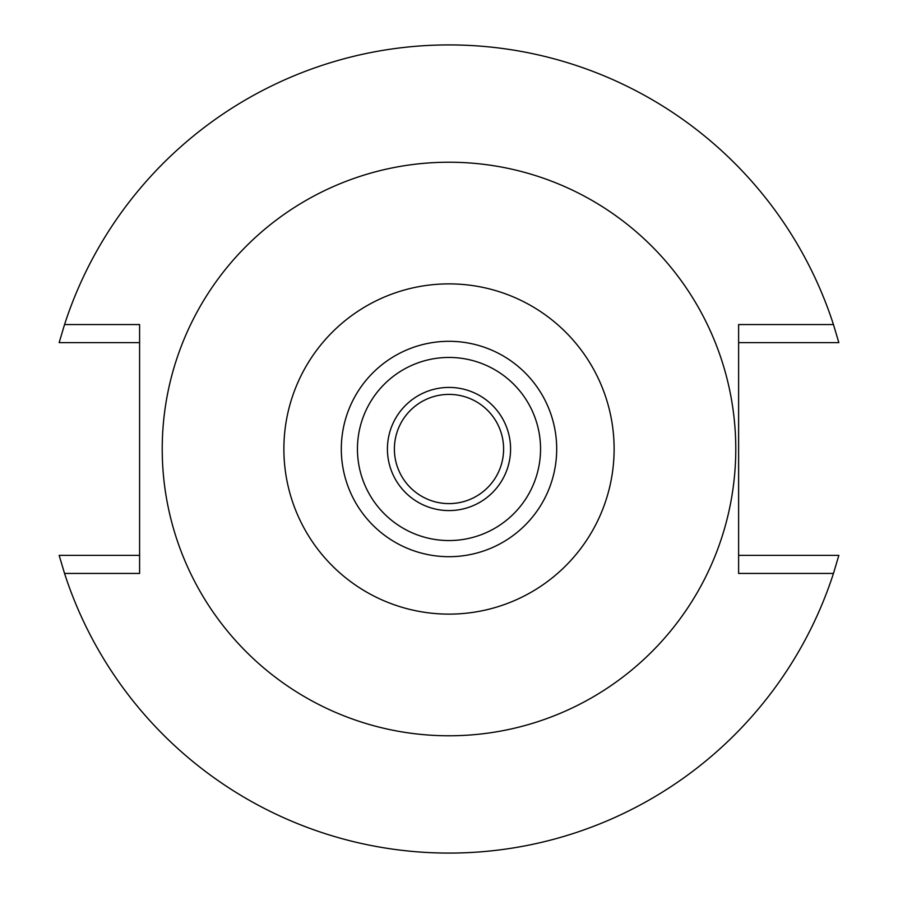 <?xml version="1.0" encoding="UTF-8"?>
<svg xmlns="http://www.w3.org/2000/svg" width="898" height="898" viewBox="0 0 898 898"><rect width="100%" height="100%" fill="white"/><g stroke="black" fill="none" stroke-linecap="round" stroke-linejoin="round"><path stroke-width="1.35" d="M449 283.88A165.12 165.12 0 0 1 614.12 449A165.12 165.12 0 0 1 449 614.12A165.12 165.12 0 0 1 283.88 449A165.12 165.12 0 0 1 449 283.88M449 341.307A107.693 107.693 0 0 0 341.307 449A107.693 107.693 0 0 0 449 556.693A107.693 107.693 0 0 0 556.693 449A107.693 107.693 0 0 0 449 341.307M449 735.776A286.776 286.776 0 0 1 162.224 449A286.776 286.776 0 0 1 449 162.224A286.776 286.776 0 0 1 735.776 449A286.776 286.776 0 0 1 449 735.776M833.456 573.44L738.616 573.44L738.616 324.56L833.456 324.56A404.1 404.1 0 0 0 64.544 324.56L139.594 324.56L139.594 573.44L64.544 573.44A404.1 404.1 0 0 0 833.456 573.44L838.844 555.379L738.616 555.379M64.544 573.44L59.156 555.379L139.594 555.379M833.456 324.56L838.844 342.621L738.616 342.621M64.544 324.56L59.156 342.621L139.594 342.621M449 394.39A54.61 54.61 0 0 0 394.39 449A54.61 54.61 0 0 0 449 503.61A54.61 54.61 0 0 0 503.61 449A54.61 54.61 0 0 0 449 394.39M449 387.42A61.58 61.58 0 0 0 387.42 449A61.58 61.58 0 0 0 449 510.58A61.58 61.58 0 0 0 510.58 449A61.58 61.58 0 0 0 449 387.42M449 540.551A91.551 91.551 0 0 0 540.551 449A91.551 91.551 0 0 0 449 357.449A91.551 91.551 0 0 0 357.449 449A91.551 91.551 0 0 0 449 540.551"/></g></svg>
